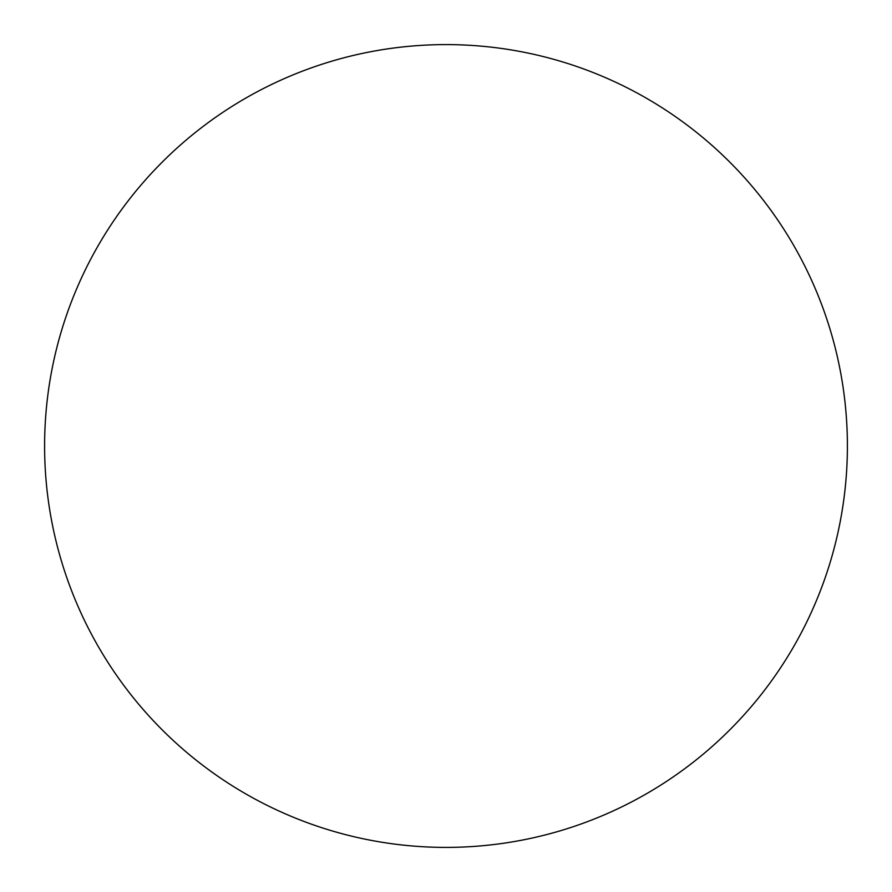 <?xml version="1.0" encoding="UTF-8"?>
<svg xmlns="http://www.w3.org/2000/svg" width="892" height="892" viewBox="0 0 892 892"><rect width="100%" height="100%" fill="white"/><g stroke="black" fill="none" stroke-linecap="round" stroke-linejoin="round"><path stroke-width="0.67" stroke-dasharray="4.46 3.34" d="M446 44.6A401.4 401.4 0 0 1 847.4 446A401.4 401.4 0 0 1 446 847.4A401.4 401.4 0 0 1 44.6 446A401.4 401.4 0 0 1 446 44.6M44.6 446A401.4 401.4 0 0 0 446 847.4A401.4 401.4 0 0 0 847.4 446A401.4 401.4 0 0 0 446 44.6A401.4 401.4 0 0 0 44.6 446"/><path stroke-width="1.34" d="M446 44.6A401.4 401.4 0 0 1 847.4 446A401.4 401.4 0 0 1 446 847.4A401.4 401.4 0 0 1 44.6 446A401.4 401.4 0 0 1 446 44.6M44.6 446A401.4 401.4 0 0 0 446 847.4A401.4 401.4 0 0 0 847.4 446A401.4 401.4 0 0 0 446 44.6A401.4 401.4 0 0 0 44.6 446"/></g></svg>
